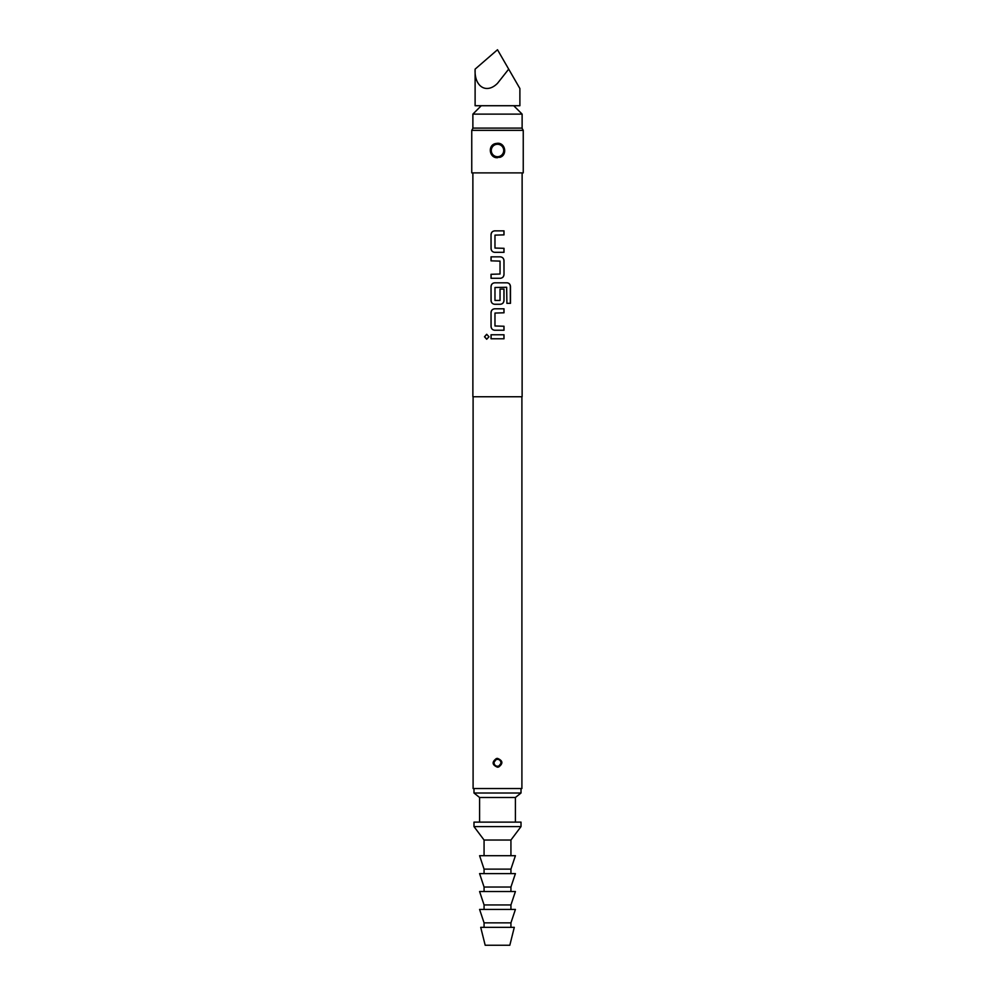 <?xml version="1.0" encoding="UTF-8"?>
<svg xmlns="http://www.w3.org/2000/svg" width="995" height="995" viewBox="0 0 995 995"><rect width="100%" height="100%" fill="white"/><g stroke="black" fill="none" stroke-linecap="round" stroke-linejoin="round"><path stroke-width="1.49" d="M484.49 336.77L486.679 334.295L488.98 336.77L486.679 339.245L484.49 336.77M486.729 339.245L484.615 336.77L486.729 334.295M491.095 234.596C491.306 232.345 492.525 231.101 494.726 230.865L504.005 230.865L504.005 234.87L494.975 235.131L494.975 248.053L504.005 248.315L504.005 252.32L494.702 252.32C492.525 252.083 491.306 250.839 491.095 248.588L491.032 234.596C491.244 232.345 492.475 231.101 494.702 230.865M503.943 248.315L503.943 252.32M491.095 278.289L491.095 274.297M491.095 260.839L491.095 256.847M491.095 286.548C491.306 284.296 492.525 283.053 494.726 282.816L507.139 282.816C509.154 283.077 510.273 284.321 510.472 286.548L510.472 303.338L506.903 303.338L506.654 287.257L494.975 287.518L494.975 300.44L500.037 300.44L500.037 289.085L504.005 289.085L504.005 300.54C503.769 302.791 502.537 304.035 500.298 304.271L494.702 304.271C492.525 304.035 491.306 302.791 491.095 300.54L491.032 286.548C491.244 284.296 492.475 283.053 494.702 282.816M503.943 289.085L503.943 300.54C503.706 302.791 502.487 304.035 500.274 304.271M491.095 312.529C491.306 310.266 492.525 309.035 494.726 308.798L504.005 308.798L504.005 312.791L494.975 313.064L494.975 325.974L504.005 326.248L504.005 330.24L494.702 330.24C492.525 330.004 491.306 328.76 491.095 326.509L491.032 312.529C491.244 310.278 492.475 309.035 494.702 308.798M503.943 326.248L503.943 330.24M491.095 338.773L491.095 334.768M475.112 69.14C474.117 86.615 486.418 94.425 497.5 83.331L508.694 69.14L519.887 88.53L497.5 49.75L475.112 69.14L475.112 105.719L519.887 105.719L519.887 88.53M497.5 826.596L521.007 826.596L521.007 822.119L473.993 822.119L473.993 826.596L497.5 826.596M484.067 855.7L484.067 840.029L510.933 840.029L521.007 826.596M497.5 869.132L510.933 869.132L515.41 855.7L479.59 855.7L484.067 869.132L497.5 869.132M497.5 887.043L510.933 887.043L515.41 873.61L479.59 873.61L484.067 887.043L497.5 887.043M497.5 904.952L510.933 904.952L515.41 891.52L479.59 891.52L484.067 904.952L497.5 904.952M497.5 922.862L510.933 922.862L515.41 909.43L479.59 909.43L484.067 922.862L497.5 922.862M497.5 945.25L509.813 945.25L514.291 927.34L480.709 927.34L485.187 945.25L497.5 945.25M479.59 822.119L479.59 797.492L515.41 797.492L521.007 793.015L521.007 788.537M479.59 797.492L473.993 793.015L521.007 793.015M472.874 114.114L472.874 128.106L522.126 128.106L522.126 114.114L472.874 114.114L481.269 105.719M523.246 130.345L471.754 130.345L471.754 172.881L523.246 172.881L523.246 130.345L521.952 128.106M501.418 762.792A3.918 3.918 0 0 1 498.433 766.598L501.418 762.792C501.02 759.969 499.403 758.7 496.567 758.986L493.582 762.792C493.98 765.615 495.597 766.884 498.433 766.598L497.5 767.207C492.065 764.919 491.704 762.021 496.43 758.513L497.5 758.377C502.935 760.665 503.296 763.563 498.57 767.07M504.216 150.494C503.47 145.494 500.584 143.342 495.572 144.064L491.804 146.937L490.784 150.494C491.53 155.494 494.415 157.633 499.428 156.924L503.209 154.026L504.216 150.494A6.716 6.716 0 0 1 499.428 156.924L497.5 157.707C489.353 158.23 487.438 145.407 495.386 143.591L497.5 143.28C505.622 142.745 507.574 155.581 499.614 157.397M472.874 172.881L472.874 396.756L522.126 396.756L522.126 172.881M497.5 256.847L500.298 256.847C502.512 257.096 503.744 258.339 504.005 260.578L504.005 274.558C503.769 276.809 502.537 278.053 500.298 278.289L491.032 278.289L491.032 274.297L500.037 274.023L500.037 261.113L491.032 260.839L491.032 256.847L497.5 256.847M497.5 334.768L504.005 334.768L504.005 338.773L491.032 338.773L491.032 334.768L497.5 334.768M494.702 330.24C492.5 329.992 491.269 328.748 491.032 326.509L491.032 312.529M494.702 304.271C492.5 304.022 491.269 302.778 491.032 300.54L491.032 286.548M494.702 252.32C492.5 252.071 491.269 250.827 491.032 248.588L491.032 234.596M473.098 396.756L473.098 788.537L521.902 788.537L521.902 396.756M490.784 150.494A6.716 6.716 0 0 1 501.517 145.108A6.716 6.716 0 0 0 490.784 150.494M499.527 759.446L496.567 758.986A3.918 3.918 0 0 0 493.582 762.792A3.918 3.918 0 0 1 496.567 758.986L496.43 758.513M503.943 334.768L503.943 338.773M503.943 308.798L503.943 312.791M507.052 282.816C509.067 283.065 510.174 284.309 510.348 286.548L510.472 286.548M510.348 286.548L510.348 303.338M500.274 256.847C502.487 257.083 503.706 258.327 503.943 260.578L504.005 274.558M503.943 274.558C503.706 276.809 502.487 278.053 500.274 278.289M503.943 230.865L503.943 234.87M494.08 762.792A3.42 3.42 0 0 0 497.5 766.212A3.42 3.42 0 0 0 500.92 762.792A3.42 3.42 0 0 0 497.5 759.372A3.42 3.42 0 0 0 494.08 762.792M500.696 144.586L495.386 143.591M491.281 150.494A6.219 6.219 0 0 0 497.5 156.712A6.219 6.219 0 0 0 503.719 150.494A6.219 6.219 0 0 0 497.5 144.275A6.219 6.219 0 0 0 491.281 150.494M510.933 855.7L510.933 840.029M510.933 873.61L510.933 869.132M510.933 891.52L510.933 887.043M510.933 909.43L510.933 904.952M510.933 927.34L510.933 922.862M515.41 822.119L515.41 797.492M513.731 105.719L522.126 114.114M498.433 766.598L495.473 766.138M494.154 760.765L496.331 759.048M491.804 146.937L494.801 144.337M499.428 156.924L494.304 156.402M503.209 154.026L500.796 156.339M500.846 764.819L498.918 766.448M493.694 761.834L494.08 760.876M473.048 128.106L471.754 130.345M473.993 793.015L473.993 788.537M484.067 927.34L484.067 922.862M484.067 909.43L484.067 904.952M484.067 891.52L484.067 887.043M484.067 873.61L484.067 869.132M484.067 840.029L473.993 826.596"/></g></svg>
